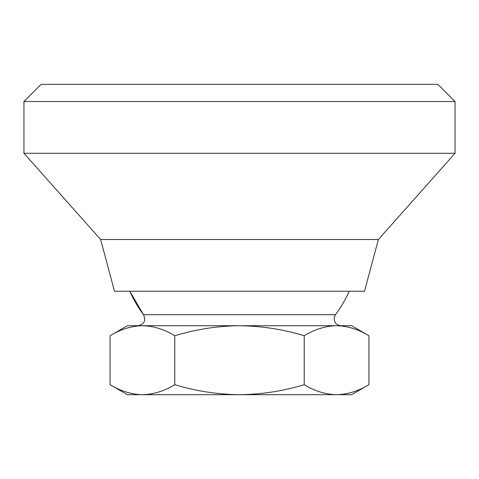 <?xml version="1.0" encoding="UTF-8"?>
<svg xmlns="http://www.w3.org/2000/svg" width="479" height="479" viewBox="0 0 479 479"><rect width="100%" height="100%" fill="white"/><g stroke="black" fill="none" stroke-linecap="round" stroke-linejoin="round"><path stroke-width="0.72" d="M349.191 291.232A119.846 119.846 0 0 1 335.498 314.691L143.502 314.691L129.809 291.232A119.846 119.846 0 0 0 143.502 314.691C146.131 320.607 144.287 324.283 137.976 325.72M142.431 325.72L239.5 325.72C217.58 325.971 196.007 329.307 174.787 335.731C164.225 329.318 153.436 325.983 142.431 325.72C131.396 325.989 120.612 329.324 110.074 335.731L127.414 325.72L336.575 325.72M304.213 335.731C283.269 329.354 261.696 326.019 239.5 325.72L351.586 325.72L368.926 335.731C358.364 329.318 347.574 325.983 336.569 325.72C325.534 325.989 314.751 329.324 304.213 335.731L304.213 384.685C314.775 391.098 325.564 394.433 336.569 394.696C347.604 394.427 358.388 391.092 368.926 384.685L368.926 335.731M110.074 335.731L110.074 384.685L127.414 394.696L351.586 394.696L368.926 384.685M110.074 384.685C120.636 391.098 131.426 394.433 142.431 394.696C153.466 394.427 164.249 391.092 174.787 384.685C196.007 391.109 217.58 394.445 239.5 394.696C261.696 394.397 283.269 391.062 304.213 384.685M23.95 101.548L41.194 84.304L437.806 84.304L455.05 101.548L455.05 153.28L23.95 153.28L23.95 101.548L455.05 101.548M100.62 239.5L378.38 239.5L364.519 291.232L114.481 291.232L100.62 239.5L23.95 153.28M174.787 335.731L174.787 384.685M335.498 314.691L334.234 317.607C333.995 322.403 336.258 325.109 341.024 325.72M378.38 239.5L455.05 153.28"/></g></svg>
